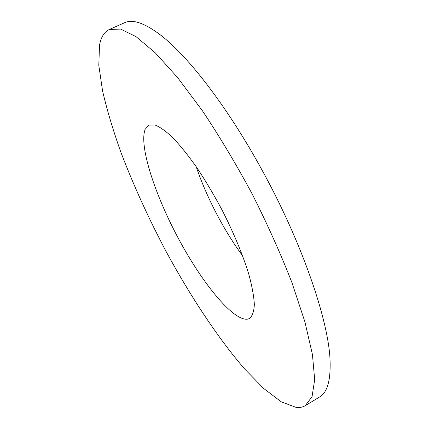 <?xml version="1.0" encoding="UTF-8"?>
<svg xmlns="http://www.w3.org/2000/svg" width="429" height="429" viewBox="0 0 429 429"><rect width="100%" height="100%" fill="white"/><g stroke="black" fill="none" stroke-linecap="round" stroke-linejoin="round"><path stroke-width="0.64" d="M109.347 29.478L124.56 22.742C132.561 18.93 144.493 22.978 160.355 34.888C187.43 55.421 226.63 105.711 260.693 167.653C301.657 241.302 328.871 320.865 330.067 360.768C330.738 380.593 327.214 392.691 319.498 397.061L305.26 405.668C302.681 407.196 299.694 407.797 296.316 407.47L281.252 401.823L263.637 388.427L244.487 368.806C218.109 338.224 190.878 296.975 166.774 252.74C148.815 218.929 133.483 185.333 120.774 151.946C113.047 130.244 106.966 109.862 102.542 90.798L98.799 65.321L99.512 45.233C100.971 37.162 104.247 31.912 109.347 29.478L120.635 29.081L136.063 36.674L155.346 52.906L177.842 77.863L202.488 110.88C219.562 136.454 236.159 164.21 252.263 194.16C267.562 224.517 280.797 254.027 291.961 282.684L304.885 321.798L312.435 354.542L314.677 379.649L312.06 396.637L305.26 405.668M242.669 255.936C234.486 244.782 226.748 232.534 219.466 219.203C209.84 201.512 202.07 183.977 196.144 166.597M145.184 129.295L148.831 125.145L154.831 124.93C159.92 126.898 166.002 131.226 173.069 137.913C180.598 145.935 188.61 155.958 197.099 167.991C205.668 180.963 213.974 194.938 222.013 209.91C233.816 233.151 242.755 254.617 248.825 274.303C252.08 286.32 253.92 296.407 254.349 304.563C253.984 311.443 252.37 316.076 249.512 318.468L248.252 319.004C234.416 322.474 203.384 284.824 179.333 240.208C155.18 195.635 138.685 145.704 145.184 129.295"/></g></svg>
